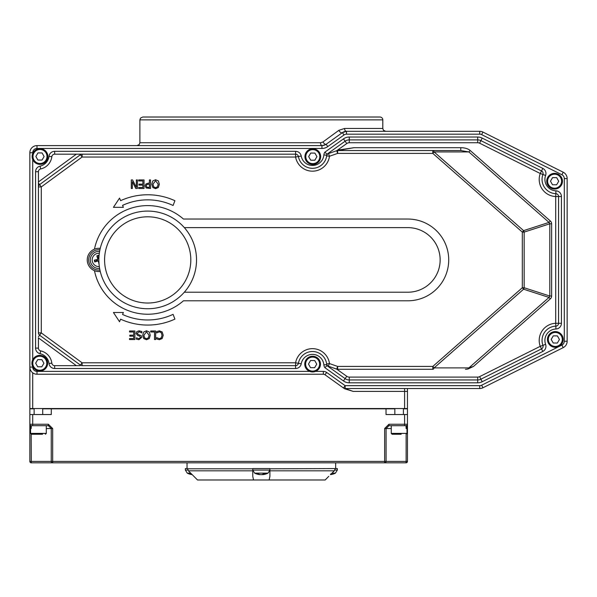 <?xml version="1.0" encoding="UTF-8"?>
<svg xmlns="http://www.w3.org/2000/svg" width="597" height="597" viewBox="0 0 597 597"><rect width="100%" height="100%" fill="white"/><g stroke="black" fill="none" stroke-linecap="round" stroke-linejoin="round"><path stroke-width="0.9" d="M470.167 150.481L468.884 151.944L434.094 151.944L523.599 230.636L549.024 222.405L550.307 220.95L470.167 150.481A10.933 5.716 -0 0 0 460.772 147.69L460.772 150.548L432.81 150.548L432.81 153.407L434.094 151.944A2.858 1.492 -90 0 0 432.81 150.548L337.633 150.548L354.021 147.69L338.887 149.937L336.693 150.705A2.858 2.858 0 0 1 337.633 150.548L460.772 150.548L468.884 151.944L549.024 222.405L549.807 223.793L549.807 296.037L551.643 296.037L551.643 223.793L549.807 223.793L524.151 232.099A2.858 1.784 -107.9 0 0 523.599 230.636L522.315 232.099L522.315 287.739L432.81 366.431L337.633 366.431L336.693 369.125L346.775 376.297L345.111 378.617L326.999 365.662L324.85 367.64L343.454 380.946A10 10 0 0 0 349.267 382.811L477.697 382.811A10 10 0 0 0 482.175 381.752L542.8 351.439A5.716 5.716 0 0 0 545.606 344.365A11.433 11.433 0 0 1 555.926 329.007A5.716 5.716 0 0 0 561.434 323.29L561.434 196.54A5.716 5.716 0 0 0 555.926 190.831A11.433 11.433 0 0 1 545.606 175.473A5.716 5.716 0 0 0 542.8 168.391L482.175 138.079A10 10 0 0 0 477.697 137.026L349.267 137.026A10 10 0 0 0 343.454 138.892L324.85 152.19L326.999 154.175L345.111 141.213L326.999 154.175L326.716 155.198A2.858 2.858 0 0 1 326.962 154.25M349.267 137.026L349.267 139.885L477.697 139.885L349.267 139.885A7.142 7.142 0 0 0 345.111 141.213L346.775 143.541L336.693 150.705L337.633 153.407L432.81 153.407L522.315 232.099L524.151 232.099L524.151 287.739L522.315 287.739L523.599 289.202A2.858 1.784 -72.1 0 0 524.151 287.739L549.807 296.037L549.024 297.425L468.884 367.894L434.094 367.894L432.81 366.431L432.81 369.289A2.858 1.492 -90 0 0 434.094 367.894L523.599 289.202L549.024 297.425L550.307 298.888A9.164 5.716 17.9 0 0 551.643 296.037M336.693 150.705L328.537 153.556L329.477 156.25L326.641 155.877A14.291 14.291 0 0 1 298.403 156.526L295.59 157.033A17.149 17.149 0 0 0 329.477 156.25L337.633 153.407L337.633 150.548A2.858 2.858 0 0 0 336.693 150.705M328.201 366.14L329.477 363.58A17.149 17.149 0 0 0 295.59 362.804L298.403 363.304A14.291 14.291 0 0 1 326.641 363.954L326.999 365.662A2.858 2.858 0 0 1 326.716 364.64A14.291 14.291 0 0 0 326.641 363.954L329.477 363.58L337.633 366.431L337.633 369.289L432.81 369.289M336.693 369.125A2.858 2.858 0 0 0 337.633 369.289A2.858 2.858 0 0 1 336.693 369.125L328.537 366.282A2.858 2.858 0 0 1 326.641 363.954A14.291 14.291 0 0 0 298.403 363.304L301.216 363.812A11.433 11.433 0 0 1 323.865 364.871A5.716 5.716 0 0 0 324.85 367.64M468.414 368.827A2.858 1.492 -90 0 0 468.884 367.894L473.488 366.431L468.414 368.827A5.463 2.858 0 0 1 465.429 369.289M76.334 365.662L38.424 337.895L38.424 348.103A2.858 2.858 0 0 0 40.678 350.894A14.291 14.291 0 0 1 51.827 363.148A2.858 2.858 0 0 0 54.663 365.662L80.013 365.662L82.102 362.804L41.283 332.902L39.596 335.208A2.858 2.858 0 0 1 38.424 332.902L41.283 332.902L41.283 186.928L82.102 157.033L80.416 154.727L39.596 184.63A2.858 2.858 0 0 0 38.424 186.928A2.858 2.858 0 0 1 39.596 184.63L41.283 186.928L38.424 186.928L38.424 181.943L38.424 332.902A2.858 2.858 0 0 0 39.596 335.208L80.416 365.11A2.858 2.858 0 0 0 82.102 365.662L295.59 365.662A2.858 2.858 0 0 0 298.403 363.304A2.858 2.858 0 0 1 295.59 365.662L295.59 368.521A5.716 5.716 0 0 0 301.216 363.812M80.416 154.727A2.858 2.858 0 0 1 82.102 154.175A2.858 2.858 0 0 0 80.416 154.727L80.013 154.175L295.59 154.175L54.663 154.175L54.663 151.317A5.716 5.716 0 0 0 48.991 156.347A11.433 11.433 0 0 1 40.066 166.145A5.716 5.716 0 0 0 35.566 171.735L35.566 348.103A5.716 5.716 0 0 0 40.066 353.685A11.433 11.433 0 0 1 48.991 363.491A5.716 5.716 0 0 0 54.663 368.521L295.59 368.521M326.693 155.414A14.291 14.291 0 0 0 326.716 155.198L326.641 155.877A14.291 14.291 0 0 1 298.403 156.526A2.858 2.858 0 0 0 295.59 154.175L295.59 151.317L54.663 151.317M555.926 329.007L555.822 326.149A2.858 2.858 0 0 0 558.576 323.29A2.858 2.858 0 0 1 555.822 326.149A14.291 14.291 0 0 0 542.927 345.35A14.291 14.291 0 0 1 555.822 326.149L555.717 323.29L558.576 323.29L558.576 196.54L555.717 196.54L555.822 193.682A14.291 14.291 0 0 1 542.927 174.488L540.24 173.503L541.524 170.951L480.898 140.638A7.142 7.142 0 0 0 477.697 139.885L477.697 137.026M477.697 382.811L477.697 379.953L349.267 379.953L477.697 379.953A7.142 7.142 0 0 0 480.898 379.199L541.524 348.887L540.24 346.327L545.606 344.365M76.334 154.175L38.424 181.943L38.424 171.735A2.858 2.858 0 0 1 40.678 168.936A14.291 14.291 0 0 0 51.827 156.69A2.858 2.858 0 0 1 54.663 154.175M343.484 387.99L324.992 374.767L343.484 387.99A2.858 2.858 0 0 0 345.148 388.528L479.727 388.528A7.142 7.142 0 0 0 482.921 387.774L563.202 347.633A7.142 7.142 0 0 0 567.15 341.238L567.15 178.593A7.142 7.142 0 0 0 563.202 172.205L482.921 132.064A7.142 7.142 0 0 0 479.727 131.31L346.521 131.31A7.142 7.142 0 0 0 342.365 132.638L326.111 144.265A7.142 7.142 0 0 1 321.955 145.601L36.992 145.601A7.142 7.142 0 0 0 29.85 152.742L29.85 367.088A7.142 7.142 0 0 0 36.992 374.237L323.328 374.237A2.858 2.858 0 0 1 324.992 374.767L343.484 387.99L345.148 385.669L326.656 372.446A5.716 5.716 0 0 0 323.328 371.379L315.589 371.379M326.641 155.877A2.858 2.858 0 0 1 328.537 153.556L328.201 153.69M326.999 365.662L345.111 378.617A7.142 7.142 0 0 0 349.267 379.953L349.267 382.811M542.8 351.439L541.524 348.887A2.858 2.858 0 0 0 542.927 345.35M561.434 196.54L558.576 196.54A2.858 2.858 0 0 0 555.822 193.682L555.926 190.831M545.606 175.473L542.927 174.488A2.858 2.858 0 0 0 541.524 170.951L542.8 168.391M196.525 259.919A48.827 48.827 0 0 0 123.28 217.629A48.827 48.827 0 0 0 123.28 302.201A48.827 48.827 0 0 0 196.525 259.919M100.057 249.218L99.93 249.785A10.186 10.186 0 0 0 88.684 259.919A10.186 10.186 0 0 0 99.93 270.045L100.251 271.448A11.612 11.612 0 0 1 87.252 259.919A11.612 11.612 0 0 1 100.251 248.382L100.154 248.77M80.416 365.11L40.111 335.589M31.193 428.542L31.275 425.683L48.372 425.683L51.245 428.542L51.245 461.406A1.425 1.425 90 0 0 52.67 462.832L52.67 461.406L29.85 461.406A1.425 1.425 0 0 0 31.275 462.832L31.193 434.22M31.275 462.832L384.64 462.832A1.425 1.425 -90 0 0 386.072 461.406L384.64 461.406L384.64 462.832L406.035 462.832A1.425 1.425 0 0 0 407.46 461.406L406.124 461.406L406.035 462.832M406.124 434.25L406.124 461.406L386.072 461.406L386.072 428.542L388.938 425.683L388.938 424.251L384.64 428.542L384.64 461.406L52.67 461.406L52.67 428.542L48.372 424.251L29.85 424.251L29.85 461.406L29.85 428.542L30.559 428.542M388.938 425.683L406.035 425.683A1.425 1.425 0 0 0 407.46 424.251L407.46 414.534L386.028 414.534L386.028 408.818L51.282 408.818L51.282 414.534L29.85 414.534L29.85 424.251A1.425 1.425 0 0 0 31.275 425.683A1.425 1.425 0 0 1 29.85 424.251M407.46 461.406L407.46 424.251L388.938 424.251M406.035 425.683L406.124 428.542M48.372 425.683L48.372 424.251M403.415 408.818L407.46 408.818L407.46 414.534M187.04 468.548L187.04 462.832L335.656 462.832L335.656 468.548M344.551 388.759L353.14 391.386L345.148 388.528L479.727 388.528L479.727 385.669L345.148 385.669L345.148 388.528M407.46 391.386L404.602 391.386L404.602 408.535L407.46 408.535L407.46 388.528M404.602 408.535L32.708 408.535L32.708 372.804M29.85 408.535L29.85 152.742L29.85 408.535L32.708 408.535M385.669 131.31L383.423 130.221L382.811 128.452L344.559 128.452A2.858 1.955 -90 0 0 346.521 131.31L342.365 132.638A2.858 1.597 -125.6 0 1 338.88 130.318L322.999 141.937A2.858 1.231 -125.6 0 0 326.111 144.265L327.775 146.586L344.029 134.967A4.283 4.283 0 0 1 346.521 134.168L479.727 134.168A4.283 4.283 0 0 1 481.645 134.616L561.919 174.757A4.283 4.283 0 0 1 564.292 178.593L564.292 341.238A4.283 4.283 0 0 1 561.919 345.073L481.645 385.214A4.283 4.283 0 0 1 479.727 385.669M344.559 128.452L338.88 130.318M322.999 141.937L320.559 142.743A2.858 1.395 -90 0 0 321.955 145.601L325.164 144.84M379.953 117.019L142.743 117.019L140.496 118.109L139.885 119.878L382.811 119.878A2.858 2.858 0 0 0 379.953 117.019M187.839 470.078L185.368 470.078L185.368 468.548L187.533 468.548L188.376 470.817L197.517 479.981L253.546 479.981L252.762 476.339L252.762 468.548L269.911 468.548L269.911 470.817L269.911 468.794L337.327 468.548L337.327 470.078L334.85 470.078M331.977 473.137L335.432 473.137A14.888 14.888 0 0 1 330.477 474.622L334.313 470.817L335.156 468.794M561.919 174.757L563.202 172.205L482.921 132.064L563.202 172.205L482.921 132.064L563.202 172.205L482.921 132.064L563.202 172.205L482.921 132.064L481.645 134.616M34.133 408.818L29.85 408.818L29.85 414.534M334.313 470.817L269.911 470.817L269.911 476.339L269.135 479.981L253.546 479.981M188.376 470.817L252.762 470.817L252.762 468.794L187.533 468.794M325.178 479.981L328.753 476.339L325.178 479.981L269.135 479.981M138.668 188.503L144.034 188.503L144.034 179.928L138.668 179.928L138.668 180.943L142.892 180.943L142.892 184.122L138.952 184.122L138.952 185.137L142.892 185.137L142.892 187.488L138.668 187.488L138.668 188.503M146.302 185.883L146.787 184.607L149.392 184.092L149.392 187.518L146.922 187.189L146.302 185.883M148.429 183.122L145.869 184.01L145.116 185.913L146.138 187.965L150.534 188.503L150.534 179.928L149.392 179.928L149.392 183.122L148.429 183.122M152.974 184.212L155.571 180.734L158.175 184.212L157.474 186.809L155.571 187.697L153.675 186.809L152.974 184.212M152.817 180.913L151.787 184.212L152.817 187.518L155.578 188.682L158.339 187.518L159.369 184.212L158.347 180.913L155.578 179.749L152.817 180.913M141.877 332.925L141.877 331.492L139.064 330.828L136.825 331.604L136.049 333.424L137.75 335.581L139.511 336.036L140.631 337.372L138.855 338.715L136.385 337.783L136.385 339.148L138.929 339.7L141.817 337.253L141.258 335.701L138.295 334.559L137.235 333.245L139.146 331.813L141.877 332.925M143.892 335.268L146.489 331.783L149.101 335.268L148.392 337.857L146.489 338.745L144.593 337.857L143.892 335.268M143.735 331.962L142.705 335.268L143.735 338.574L146.496 339.73L149.257 338.574L150.287 335.268L149.265 331.962L146.496 330.798L143.735 331.962M163.227 335.26L162.153 331.947L159.392 330.828L156.727 331.559L156.727 332.925L159.384 331.813L161.25 332.663L162.041 335.26L161.28 337.85L159.384 338.73L156.727 337.603L156.727 338.984L159.377 339.7L162.16 338.521L163.227 335.26M123.37 207.338L122.557 205.368A60.058 60.058 0 0 1 173.078 205.48L174.921 200.726A65.148 65.148 0 0 0 120.609 200.667L119.542 198.1L113.43 207.338L123.37 207.338M173.078 314.35A60.058 60.058 0 0 1 122.557 314.462L123.37 312.492L113.43 312.492L119.542 321.738L120.609 319.171A65.148 65.148 0 0 0 174.921 319.104L173.078 314.35M155.66 339.551L155.66 330.977L150.698 330.977L150.698 331.992L154.526 331.992L154.526 339.551L155.66 339.551M129.527 339.551L134.885 339.551L134.885 330.977L129.527 330.977L129.527 331.992L133.75 331.992L133.75 335.171L129.81 335.171L129.81 336.186L133.75 336.186L133.75 338.536L129.527 338.536L129.527 339.551M136.355 187.316L132.564 179.928L131.28 179.928L131.28 188.503L132.347 188.503L132.347 181.712L135.795 188.503L137.414 188.503L137.414 179.928L136.355 179.928L136.355 187.316M51.282 408.818L42.708 408.818M394.841 408.818L386.028 408.818M184.316 292.217L407.848 292.217A32.298 32.298 0 0 0 440.146 259.919A32.298 32.298 0 0 0 407.848 227.621L184.316 227.621M94.46 270.665A54.305 54.305 0 0 0 183.458 300.791L407.848 300.791A40.872 40.872 0 0 0 448.72 259.919A40.872 40.872 0 0 0 407.848 219.047L183.458 219.047A54.305 54.305 0 0 0 94.46 249.173M391.266 433.4L391.266 425.683L406.99 425.683L406.99 433.4L391.266 433.4L392.125 434.25L401.154 434.25M397.027 434.25L392.125 434.25M406.132 434.25L406.99 433.4M30.559 433.4L30.559 425.683L46.282 425.683L46.282 433.4L30.559 433.4L31.417 434.25L42.544 434.25M34.298 434.25L31.417 434.25M45.424 434.25L46.282 433.4M40.447 434.25L36.327 434.25M47.641 363.297A7.858 7.858 0 0 0 39.857 355.364A7.858 7.858 0 0 0 31.925 363.148A7.858 7.858 0 0 0 39.708 371.08A7.858 7.858 0 0 0 47.641 363.297M37.753 359.633L41.88 359.67L43.909 363.26L41.812 366.812L37.686 366.774L35.656 363.185L37.753 359.633M562.456 181.279A7.858 7.858 0 0 0 554.673 173.346A7.858 7.858 0 0 0 546.74 181.13A7.858 7.858 0 0 0 554.523 189.062A7.858 7.858 0 0 0 562.456 181.279M552.568 177.615L556.695 177.652L558.725 181.242L556.628 184.794L552.501 184.757L550.471 181.167L552.568 177.615M47.85 156.571A7.858 7.858 0 0 0 40.066 148.638A7.858 7.858 0 0 0 32.126 156.421A7.858 7.858 0 0 0 39.909 164.354A7.858 7.858 0 0 0 47.85 156.571M37.962 152.907L42.088 152.944L44.111 156.533L42.014 160.086L37.895 160.048L35.865 156.459L37.962 152.907M563.165 339.521A7.858 7.858 0 0 0 555.382 331.589A7.858 7.858 0 0 0 547.449 339.372A7.858 7.858 0 0 0 555.232 347.305A7.858 7.858 0 0 0 563.165 339.521M553.277 335.857L557.404 335.895L559.434 339.492L557.337 343.044L553.21 342.999L551.18 339.409L553.277 335.857M330.514 474.585A14.88 9.589 -96.5 0 0 332.148 474.018L331.089 474.018M262.904 474.637L262.784 474.637A14.88 9.589 -96.5 0 0 264.74 474.018L263.225 474.018A14.88 8.059 96 0 1 261.508 474.637L260.725 474.637A14.88 11.298 -97.7 0 1 258.344 474.018L257.225 474.018A14.88 12.44 99.1 0 0 259.777 474.637L259.889 474.637M257.635 473.817L257.225 474.018L257.635 473.817M254.658 473.137L268.023 473.137L269.911 470.078L252.762 470.078L254.658 473.137A14.888 14.888 0 0 0 259.941 474.66M261.173 474.637L261.949 474.637A14.88 11.298 97.7 0 0 262.65 474.525M191.943 474.361A14.88 11.298 -97.7 0 1 190.95 474.018L189.824 474.018A14.88 12.44 99.1 0 0 192.204 474.622A14.888 14.888 0 0 1 187.257 473.137L190.719 473.137M99.095 264.441L99.012 263.964A4.052 4.052 0 0 1 99.012 263.964L99.012 263.635M98.915 258.479L98.744 257.344A2.575 2.575 0 0 0 97.699 257.62L96.826 255.874A14.88 1.298 71.5 0 0 97.751 258.814L97.356 259.494A14.88 1.298 168.9 0 0 94.348 260.143L96.296 260.038A2.575 2.575 0 0 0 96.572 261.083L97.639 260.673L98.818 261.359L98.99 262.493M98.968 256.844A14.88 1.298 -101.1 0 0 98.647 255.397L98.744 257.344M96.572 261.083L94.826 261.964A14.88 1.298 -18.5 0 0 97.759 261.031L98.445 261.434A14.88 1.298 78.9 0 0 99.065 264.337M94.348 260.143A4.53 4.53 0 0 0 94.826 261.964M99.326 266.583A6.686 6.686 0 0 1 92.408 261.628A6.686 6.686 0 0 1 99.326 253.247M96.677 251.628A8.574 8.574 0 0 1 99.617 251.374A8.574 8.574 0 0 0 90.58 262.113A8.574 8.574 0 0 0 99.617 268.456A8.574 8.574 0 0 1 90.423 261.396A8.574 8.574 0 0 1 96.677 251.628M97.699 257.62L98.117 258.688L97.43 259.867L96.296 260.038M320.656 156.713A7.858 7.858 0 0 0 312.873 148.78A7.858 7.858 0 0 0 304.94 156.563A7.858 7.858 0 0 0 312.724 164.496A7.858 7.858 0 0 0 320.656 156.713M310.768 153.048L314.895 153.086L316.925 156.675L314.828 160.227L310.701 160.19L308.671 156.601L310.768 153.048M320.47 364.177A7.858 7.858 0 0 0 312.686 356.245A7.858 7.858 0 0 0 304.754 364.028A7.858 7.858 0 0 0 312.537 371.961A7.858 7.858 0 0 0 320.47 364.177M310.582 360.513L314.709 360.551L316.738 364.148L314.641 367.7L310.515 367.655L308.485 364.066L310.582 360.513M82.102 154.175L82.102 157.033L295.59 157.033L295.59 154.175A2.858 2.858 0 0 1 298.403 156.526L301.216 156.026A5.716 5.716 0 0 0 295.59 151.317M295.59 365.662L295.59 362.804L82.102 362.804L82.102 365.662M345.111 141.213L343.454 138.892M326.716 364.64L323.865 364.871M54.663 365.662L54.663 368.521M51.827 363.148L48.991 363.491M40.678 350.894L40.066 353.685M38.424 348.103L35.566 348.103M38.424 171.735L35.566 171.735M40.678 168.936L40.066 166.145M51.827 156.69L48.991 156.347M326.716 155.198L323.865 154.959A11.433 11.433 0 0 1 301.216 156.026M324.85 152.19A5.716 5.716 0 0 0 323.865 154.959M477.697 139.885L477.697 142.743A4.283 4.283 0 0 1 479.615 143.19L482.175 138.079M558.576 323.29L561.434 323.29M479.615 143.19L540.24 173.503A17.149 17.149 0 0 0 555.717 196.54L555.717 323.29A17.149 17.149 0 0 0 540.24 346.327L479.615 376.64L482.175 381.752M345.111 378.617L343.454 380.946M32.708 153.533L32.708 152.742A4.283 4.283 0 0 1 36.992 148.459L321.955 148.459A10 10 0 0 0 327.775 146.586M309.634 371.379L36.992 371.379A4.283 4.283 0 0 1 32.708 367.088L32.708 366.648M32.708 359.797L32.708 159.459M324.992 374.767L326.656 372.446M323.328 371.379L323.328 374.237M36.992 371.379L36.992 374.237M32.708 367.088L29.85 367.088M32.708 152.742L29.85 152.742M36.992 148.459L36.992 145.601M321.955 148.459L321.955 145.601M344.029 134.967L342.365 132.638M346.521 134.168L346.521 131.31M479.727 134.168L479.727 131.31M564.292 178.593L567.15 178.593M564.292 341.238L567.15 341.238M561.919 345.073L563.202 347.633M481.645 385.214L482.921 387.774M349.267 139.885L349.267 142.743L477.697 142.743M346.775 143.541A4.283 4.283 0 0 1 349.267 142.743M349.267 379.953L349.267 377.095A4.283 4.283 0 0 1 346.775 376.297M477.697 379.953L477.697 377.095L349.267 377.095M479.615 376.64A4.283 4.283 0 0 1 477.697 377.095M551.643 223.793A9.164 5.716 -17.9 0 0 550.307 220.95M473.488 366.431L550.307 298.888M460.772 147.69L354.021 147.69M190.809 259.919A43.111 43.111 0 0 1 126.139 297.254A43.111 43.111 0 0 1 126.139 222.584A43.111 43.111 0 0 1 190.809 259.919M39.596 335.208L38.424 336.805M38.424 183.033L39.596 184.63M391.266 428.542L384.64 428.542M404.602 425.683L404.602 414.534M406.99 428.542L407.46 428.542M32.708 425.683L32.708 414.534M46.282 428.542L52.67 428.542M404.602 388.528L404.602 391.386L353.14 391.386M320.559 142.743L139.885 142.743L139.265 144.511L137.026 145.601M46.782 363.289A7 7 0 0 1 36.223 369.252A7 7 0 0 1 36.342 357.125A7 7 0 0 1 46.782 363.289M561.598 181.272A7 7 0 0 1 551.038 187.234A7 7 0 0 1 551.158 175.108A7 7 0 0 1 561.598 181.272M46.991 156.563A7 7 0 0 1 36.432 162.526A7 7 0 0 1 36.544 150.399A7 7 0 0 1 46.991 156.563M562.307 339.514A7 7 0 0 1 551.747 345.476A7 7 0 0 1 551.867 333.35A7 7 0 0 1 562.307 339.514M262.784 474.637L262.762 474.249M96.998 256.329A4.052 4.052 0 0 1 98.721 255.874M98.647 255.397A4.53 4.53 0 0 0 96.826 255.874M95.281 261.792A4.052 4.052 0 0 1 94.819 260.068M97.356 259.494L97.43 259.867M98.445 261.434L98.818 261.359M319.798 156.705A7 7 0 0 1 309.239 162.668A7 7 0 0 1 309.358 150.541A7 7 0 0 1 319.798 156.705M319.611 364.17A7 7 0 0 1 309.052 370.133A7 7 0 0 1 309.171 358.006A7 7 0 0 1 319.611 364.17M382.811 128.452L382.811 119.878M139.885 142.743L139.885 119.878M403.415 414.534L403.415 408.535M394.841 414.534L394.841 408.535M42.708 414.534L42.708 408.535M34.133 414.534L34.133 408.535M330.574 474.033L332.074 474.033M337.327 470.078L335.432 473.137M263.158 474.033L264.658 474.033M257.322 474.033L258.441 474.033M265.352 474.033L264.24 474.033M262.74 474.66A14.888 14.888 0 0 0 268.023 473.137M269.911 470.078L269.911 468.548M252.762 470.078L252.762 468.548M189.928 474.033L191.04 474.033M185.368 470.078L187.257 473.137"/></g></svg>
